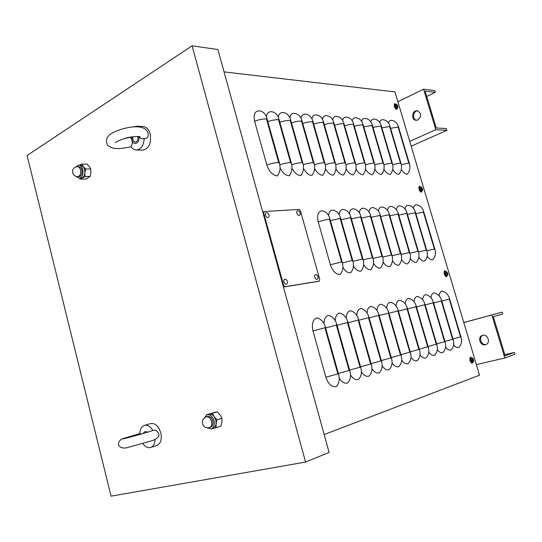 <?xml version="1.0" encoding="UTF-8"?>
<svg xmlns="http://www.w3.org/2000/svg" width="542" height="542" viewBox="0 0 542 542"><rect width="100%" height="100%" fill="white"/><g stroke="black" fill="none" stroke-linecap="round" stroke-linejoin="round"><path stroke-width="0.81" d="M324.163 434.542L479.507 375.206L394.976 91.91L224.07 71.896M259.171 110.846L259.523 110.866C263.026 111.334 265.465 113.739 266.84 118.068L279.557 163.467C280.695 168.203 279.957 172.356 277.341 175.913C272.646 175.317 269.137 171.672 266.8 164.978L254.611 121.171C253.263 114.796 254.686 111.347 258.886 110.832L259.171 110.846M266.379 116.693C266.854 113.441 268.385 111.774 270.98 111.699L271.603 111.733C275.085 112.201 277.511 114.558 278.879 118.82L291.46 163.508C292.585 168.169 291.847 172.254 289.238 175.757C285.702 175.5 282.653 172.912 280.092 168.006M278.297 117.187C278.798 114.152 280.268 112.6 282.7 112.54L283.303 112.573C286.772 113.034 289.184 115.365 290.532 119.558L302.992 163.548C304.103 168.135 303.357 172.153 300.763 175.601C297.416 175.364 294.489 172.905 291.975 168.223M289.848 117.695C290.37 114.85 291.772 113.407 294.062 113.353L294.652 113.386C298.1 113.84 300.498 116.137 301.833 120.27L314.17 163.582C315.268 168.101 314.523 172.058 311.928 175.452C308.757 175.242 305.939 172.891 303.479 168.413M301.047 118.217C301.576 115.541 302.924 114.186 305.078 114.145L305.654 114.172C309.089 114.626 311.467 116.889 312.795 120.961L325.004 163.623C326.088 168.067 325.342 171.963 322.761 175.31C319.746 175.113 317.036 172.871 314.631 168.582M311.914 118.739C312.449 116.218 313.737 114.945 315.769 114.911L316.332 114.938C319.746 115.392 322.111 117.621 323.432 121.625L335.512 163.657C336.589 168.034 335.837 171.875 333.269 175.174C330.396 174.991 327.788 172.844 325.437 168.725M322.456 119.26C322.991 116.882 324.224 115.683 326.155 115.656L326.704 115.683C330.098 116.13 332.449 118.325 333.75 122.275L345.715 163.691C346.778 168.006 346.026 171.787 343.465 175.039C340.728 174.87 338.215 172.81 335.925 168.853M332.693 119.775C333.228 117.533 334.407 116.401 336.236 116.381L336.772 116.408C340.146 116.848 342.483 119.016 343.77 122.912L355.62 163.725C356.67 167.973 355.918 171.706 353.37 174.903C350.755 174.748 348.33 172.769 346.094 168.969M342.632 120.297C343.161 118.17 344.292 117.099 346.033 117.086L346.555 117.106C349.915 117.546 352.232 119.68 353.513 123.522L365.24 163.752C366.277 167.945 365.532 171.618 362.991 174.775C360.491 174.632 358.154 172.729 355.972 169.07M352.293 120.805C352.815 118.793 353.906 117.777 355.552 117.763L356.067 117.79C359.407 118.224 361.71 120.331 362.977 124.118L374.59 163.786C375.62 167.918 374.868 171.543 372.34 174.653C369.949 174.517 367.693 172.688 365.559 169.158M361.683 121.313C362.198 119.403 363.242 118.441 364.813 118.427L365.315 118.454C368.635 118.881 370.924 120.961 372.178 124.701L383.675 163.82C384.698 167.891 383.946 171.462 381.433 174.531C379.143 174.402 376.961 172.641 374.881 169.233M370.816 121.808C371.324 119.992 372.327 119.084 373.817 119.077L374.312 119.098C377.611 119.525 379.881 121.577 381.128 125.263L392.516 163.847C393.526 167.864 392.774 171.387 390.274 174.416C388.079 174.294 385.965 172.593 383.939 169.307M379.705 122.302C380.199 120.575 381.161 119.707 382.584 119.701L383.072 119.728C386.351 120.148 388.607 122.174 389.833 125.812L401.114 163.874C402.117 167.837 401.365 171.313 398.878 174.3C396.771 174.192 394.725 172.546 392.754 169.368M388.35 122.79L389.617 120.764L391.595 120.338C394.854 120.758 397.096 122.756 398.316 126.347L409.488 163.901C410.47 167.81 409.725 171.245 407.245 174.192C405.226 174.084 403.248 172.498 401.324 169.422M321.955 210.75C325.708 211.387 328.31 213.921 329.76 218.351L342.422 262.829C343.547 267.443 342.754 271.332 340.051 274.489C335.871 274.476 332.646 271.224 330.376 264.733L318.235 221.827C316.826 215.33 318.066 211.637 321.955 210.75M328.54 215.459C328.947 212.139 330.329 210.343 332.68 210.072C336.413 210.696 338.994 213.189 340.437 217.552L352.964 261.332C354.075 265.885 353.282 269.713 350.593 272.829C347.842 273.053 345.288 271.251 342.917 267.409M339.116 214.524C339.536 211.366 340.857 209.666 343.086 209.408C346.799 210.025 349.366 212.478 350.789 216.773L363.187 259.889C364.285 264.367 363.492 268.141 360.809 271.21C358.201 271.434 355.742 269.713 353.438 266.041M349.38 213.623C349.8 210.621 351.067 209.002 353.188 208.772C356.873 209.368 359.421 211.787 360.83 216.021L373.099 258.487C374.19 262.897 373.397 266.617 370.728 269.645C368.242 269.862 365.877 268.215 363.635 264.699M359.339 212.769C359.759 209.91 360.979 208.365 362.991 208.148C366.656 208.738 369.19 211.116 370.586 215.289L382.727 257.125C383.804 261.468 383.011 265.133 380.355 268.127C377.984 268.337 375.708 266.759 373.533 263.392M369.007 211.942C369.427 209.219 370.599 207.749 372.517 207.539C376.162 208.121 378.675 210.465 380.057 214.578L392.076 255.804C393.14 260.085 392.347 263.697 389.705 266.65C387.442 266.854 385.247 265.343 383.126 262.104M378.397 211.156C378.824 208.548 379.949 207.146 381.771 206.956C385.396 207.525 387.889 209.835 389.258 213.887L401.155 254.516C402.205 258.737 401.419 262.301 398.79 265.214C396.622 265.417 394.508 263.961 392.449 260.851M387.53 210.398C387.943 207.904 389.027 206.563 390.768 206.38C394.366 206.942 396.846 209.219 398.201 213.209L409.976 253.27C411.019 257.43 410.233 260.946 407.618 263.818C405.545 264.015 403.505 262.619 401.5 259.625M396.405 209.666C396.819 207.281 397.855 206.001 399.522 205.825C403.092 206.38 405.552 208.623 406.893 212.559L418.553 252.057C419.583 256.156 418.797 259.625 416.202 262.463C414.217 262.653 412.245 261.312 410.294 258.432M405.037 208.961C405.443 206.671 406.439 205.452 408.031 205.282C411.588 205.831 414.027 208.04 415.355 211.922L426.9 250.878C427.916 254.923 427.137 258.344 424.549 261.149C422.645 261.332 420.748 260.031 418.851 257.26M413.431 208.284C413.831 206.089 414.793 204.917 416.317 204.761C419.847 205.296 422.265 207.478 423.587 211.305L435.016 249.733C436.025 253.717 435.24 257.098 432.672 259.862C430.849 260.045 429.013 258.791 427.164 256.115M316.989 317.863C320.959 318.926 323.716 321.86 325.261 326.657L338.703 374.664C339.902 379.63 339.062 383.621 336.196 386.636C331.724 387.3 328.283 384.163 325.864 377.225L312.971 330.898C311.487 323.818 312.822 319.475 316.989 317.863M323.967 323.499C324.102 318.933 325.6 316.237 328.466 315.41C332.415 316.447 335.152 319.326 336.677 324.048L349.969 371.25C351.148 376.134 350.315 380.064 347.463 383.038C344.516 383.743 341.778 382.117 339.251 378.153M335.261 320.701C335.43 316.365 336.867 313.811 339.577 313.032C343.499 314.048 346.216 316.874 347.727 321.514L360.877 367.943C362.042 372.747 361.202 376.622 358.364 379.556C355.586 380.233 352.971 378.702 350.518 374.956M346.196 318.018C346.392 313.886 347.774 311.46 350.342 310.729C354.238 311.718 356.934 314.495 358.431 319.069L371.433 364.746C372.584 369.468 371.751 373.282 368.926 376.189C366.297 376.832 363.79 375.382 361.412 371.839M356.792 315.43C357.015 311.494 358.337 309.184 360.769 308.5C364.644 309.468 367.327 312.199 368.804 316.691L381.663 361.643C382.801 366.297 381.968 370.05 379.156 372.916C376.663 373.54 374.265 372.164 371.961 368.797M367.069 312.951C367.3 309.184 368.574 306.982 370.884 306.338C374.739 307.28 377.395 309.963 378.858 314.394L391.581 358.635C392.706 363.215 391.873 366.92 389.075 369.752C386.71 370.349 384.407 369.041 382.178 365.843M377.029 310.552C377.279 306.948 378.499 304.848 380.701 304.238C384.522 305.16 387.157 307.802 388.607 312.158L401.195 355.721C402.306 360.234 401.473 363.885 398.695 366.683C396.446 367.252 394.237 366.013 392.076 362.964M386.697 308.235C386.954 304.787 388.126 302.775 390.22 302.206C394.02 303.107 396.636 305.702 398.072 309.99L410.524 352.896C411.622 357.334 410.795 360.938 408.024 363.702C405.883 364.244 403.77 363.065 401.669 360.152M396.08 306C396.337 302.693 397.469 300.769 399.468 300.227C403.241 301.108 405.843 303.662 407.259 307.89L419.576 350.152C420.667 354.522 419.84 358.079 417.089 360.809C415.05 361.331 413.011 360.2 410.978 357.422M405.192 303.838C405.457 300.668 406.541 298.825 408.451 298.303C412.198 299.17 414.779 301.684 416.181 305.844L428.37 347.49C429.447 351.799 428.62 355.301 425.883 357.998C423.939 358.499 421.981 357.422 420.009 354.759M414.047 301.752C414.312 298.703 415.355 296.928 417.184 296.44C420.904 297.287 423.458 299.76 424.853 303.866L436.913 344.895C437.977 349.143 437.15 352.598 434.433 355.267C432.577 355.748 430.694 354.719 428.783 352.171M422.645 299.726C422.916 296.792 423.919 295.092 425.666 294.624C429.366 295.451 431.899 297.89 433.275 301.935L445.219 342.381C446.269 346.568 445.443 349.976 442.746 352.618C440.964 353.079 439.149 352.09 437.299 349.644M431.012 297.761C431.276 294.936 432.252 293.303 433.925 292.856C437.59 293.669 440.111 296.074 441.473 300.058L453.288 339.936C454.332 344.062 453.512 347.429 450.822 350.037C449.122 350.484 447.374 349.536 445.578 347.185M439.149 295.857C439.413 293.141 440.348 291.569 441.954 291.142C445.599 291.935 448.092 294.299 449.44 298.236L461.14 337.558C462.17 341.623 461.35 344.949 458.681 347.524C457.055 347.957 455.368 347.043 453.62 344.787M397.008 108.712L396.717 109.491L395.382 108.407M396.006 109.281L395.951 108.827M394.271 104.66L394.542 103.725L395.335 104.01M446.798 276.02L446.391 276.84L445.26 275.898M445.707 276.569L445.72 276.19M444.094 271.982L444.474 270.763L445.3 271.19M472.543 362.591L472.075 363.397L471.052 362.517M469.86 358.513L470.293 357.124L471.113 357.625M421.629 191.414L421.276 192.227L420.043 191.211M420.578 191.99L420.565 191.577M418.905 187.39L419.23 186.312L420.05 186.672M504.826 354.671L514.331 352.429L505.158 355.769L493.315 316.623L502.651 313.987L502.088 312.138L463.789 322.537M486.16 344.468C481.228 345.708 478.186 337.131 482.895 335.288M514.331 352.429L514.9 354.299L504.859 357.991L476.35 364.631M463.81 322.598L502.088 312.138M491.851 314.983L504.859 357.991M485.442 344.726L485.727 344.644C491.093 343.12 487.651 333.513 482.434 335.403C477.143 336.799 480.185 346.27 485.442 344.726M397.909 101.747L423.58 89.193L435.822 129.68L446.859 130.358L446.323 128.596L436.242 127.946L425.097 91.097L435.314 92.364L426.73 96.496M416.595 120.283C411.995 119.525 412.963 110.825 417.658 110.825M423.58 89.193L434.786 90.622L435.314 92.364M446.859 130.358L411.168 146.177M417.923 119.938C421.744 116.157 421.507 113.095 417.198 110.751C411.967 110.026 410.795 120.073 416.08 120.277L417.923 119.938M435.822 129.68L409.738 141.374M27.1 155.507L192.078 45.826L217.898 49.539L329.096 452.414L305.559 462.069L111.063 496.174L27.1 155.507M192.078 45.826L305.559 462.069M396.968 106.063L397.659 105.785L396.507 104.674L396.92 105.609L396.222 105.649L396.371 106.096M397.252 107.092L397.659 105.785M396.222 105.649L397.164 106.239L397.51 107.208M396.155 104.132L397.164 104.836L397.93 106.517C398.445 110.859 393.695 104.498 396.155 104.132M397.245 108.583L396.697 108.874C394.569 108.054 393.871 106.537 394.603 104.321L395.172 104.071C394.454 106.266 395.138 107.77 397.245 108.583L397.93 106.517L397.164 104.836L395.504 104.023M446.635 272.003L446.818 273.073L446.161 273.222L446.296 273.69L446.94 273.547L447.414 274.618L447.509 272.972L446.52 272.247M446.669 273.608L447.509 272.972M446.005 271.393L447.313 272.396L447.794 273.852C448.092 278.242 443.79 272.328 446.005 271.393M446.818 273.073L446.222 273.331L446.818 273.073M447.36 273.473L446.981 273.547L447.36 273.473M446.852 276L446.262 276.217C444.135 275.106 443.593 273.493 444.65 271.373L445.253 271.203C444.216 273.303 444.745 274.902 446.852 276C447.841 275.099 448.159 274.387 447.794 273.852L447.313 272.396L445.314 271.19M446.581 273.324L447.225 272.999M421.425 188.901L422.306 188.447L421.419 187.417L421.588 188.406L420.91 188.501L421.066 188.955L420.951 188.508M421.933 189.849L422.306 188.447M420.91 188.501L421.046 188.955L421.703 188.867L422.184 189.978M420.802 186.827L421.974 187.688L422.584 189.226C423.011 193.616 418.458 187.491 420.802 186.827M421.588 188.406L420.998 188.704L421.588 188.406M421.771 191.353L421.202 191.604C419.068 190.655 418.451 189.09 419.345 186.922L419.935 186.712C419.047 188.86 419.657 190.405 421.771 191.353L422.584 189.226L421.974 187.688L420.131 186.672M421.391 188.806L422.001 188.392M473.437 359.908L472.197 358.601L472.651 359.475L472.001 359.881L472.129 360.369L472.773 360.159L472.99 361.277L473.437 359.908L472.353 359.78M471.791 357.889L473.18 358.98L473.586 360.498C473.688 364.8 469.711 359.055 471.791 357.889M472.163 360.349L472.021 359.881L473.024 359.542L471.987 359.888L472.129 360.369M472.502 362.598L471.892 362.774C469.792 361.48 469.338 359.807 470.531 357.74L471.073 357.639C470.002 359.773 470.476 361.426 472.502 362.598C473.566 361.765 473.925 361.06 473.586 360.498L473.18 358.98C473.186 358.337 472.509 357.876 471.154 357.612M473.166 360.023L472.441 360.084M319.746 279.509L319.231 281.135L285.092 286.691L283.642 285.302L263.697 213.074L264.096 211.543L299.082 209.415L300.437 210.811L319.746 279.509M318.838 281.271L284.503 286.901L283.053 285.512L263.127 213.324L263.751 211.746M287.307 283.337L287.301 283.364C286.183 284.936 285.051 284.489 283.9 282.03C283.588 279.747 284.252 278.879 285.878 279.442L285.905 279.455M300.065 214.707L300.058 214.727C299.035 216.123 297.964 215.635 296.853 213.25C296.535 211.312 297.063 210.52 298.432 210.885L298.459 210.899M268.961 216.658L268.954 216.685C267.863 218.311 266.698 217.843 265.458 215.282C265.153 213.216 265.756 212.396 267.281 212.843L267.314 212.864M316.501 274.692C317.917 275.668 318.384 276.976 317.903 278.622C316.874 279.97 315.83 279.503 314.794 277.206C314.468 275.079 315.038 274.238 316.501 274.692L316.528 274.706M216.055 427.665L220.973 426.08L221.922 422.035L221.969 418.261L220.045 414.901L217.234 411.832L214.842 412.394L206.631 414.725L212.301 413.329L214.212 416.703L217.044 419.806L216.095 423.885L216.055 427.665L212.891 428.437M207.044 414.759L209.002 414.169C210.879 413.803 212.613 414.644 214.212 416.703L215.818 420.131L216.095 423.885C215.736 426.263 214.713 427.767 213.033 428.39L211.258 428.959C213.948 427.685 214.876 424.928 214.043 420.687C212.532 416.276 210.201 414.305 207.044 414.759L204.171 418.072M221.969 418.261L217.044 419.806M207.064 427.848L211.258 428.959M209.469 427.631L210.723 427.225C212.755 426.263 213.453 424.183 212.83 420.978C211.685 417.645 209.923 416.148 207.539 416.493L206.278 416.879C203.203 418.153 201.929 420.443 202.464 423.749C203.704 427.042 206.041 428.336 209.469 427.631C211.502 426.662 212.207 424.576 211.576 421.371C210.431 418.031 208.67 416.534 206.278 416.879M217.234 411.832L212.301 413.329M80.629 179.138L85.758 179.07L90.155 176.496L90.941 172.735L90.785 168.982L89.362 166.536L87.005 164.097L81.856 164.09L83.272 166.536L85.643 168.996L84.857 172.783L85.019 176.556L80.629 179.138L79.688 178.264M79.925 165.005L81.856 164.09M78.766 165.005L80.623 165.005L83.272 166.536L84.572 169.355L84.857 172.783C84.593 175.235 83.759 176.929 82.343 177.857L79.139 178.271C82.262 177.424 83.461 174.449 82.723 169.361C81.923 166.618 80.609 165.168 78.766 165.005L75.961 166.861M90.155 176.496L85.019 176.556M90.785 168.982L85.643 168.996M76.246 176.448L79.139 178.271M77.77 176.665L79.078 176.651C81.442 176.014 82.343 173.765 81.788 169.917C81.185 167.844 80.189 166.746 78.8 166.631L77.492 166.631C73.881 167.119 72.276 169.158 72.662 172.749C73.468 175.208 75.175 176.516 77.77 176.665C80.135 176.028 81.043 173.779 80.48 169.924C79.877 167.851 78.881 166.753 77.492 166.631M142.709 443.458C145.161 446.859 147.803 448.2 150.642 447.489L156.834 445.497C160.723 443.613 162.044 439.393 160.791 432.841C158.562 426.087 155.181 423.004 150.649 423.587L144.429 425.409C141.597 426.466 140.066 429.203 139.843 433.62L141.177 434.095M152.295 430.7L152.851 430.45C150.351 426.418 147.546 424.738 144.429 425.409M147.492 432.245C145.635 431.032 144.226 431.446 143.271 433.492M152.851 430.45L155.222 430.124C158.257 431.927 159.429 434.007 158.752 436.371C156.929 438.62 154.226 440.192 150.642 441.073L128.176 447.34C123.691 449.04 118.651 447.543 118.393 443.959C118.989 441.154 120.446 439.379 122.756 438.627L139.843 433.58M150.642 447.489C153.339 446.439 154.829 443.796 155.107 439.555M137.756 136.489C138.264 139.714 137.451 141.584 135.31 142.099C133.312 141.55 132.499 139.761 132.871 136.733M136.415 149.992L142.844 150.107C149.03 148.677 151.475 143.298 150.188 133.982C148.813 129.396 146.469 126.909 143.169 126.516L143.102 126.516M138.854 126.828L136.652 126.225L133.982 126.801M124.132 138.61L129.152 137.485C130.398 137.146 131.347 138.02 131.991 140.107C132.526 142.98 132.16 145.093 130.9 146.448C132.411 148.704 134.226 149.883 136.347 149.992C141.001 149.443 143.63 145.629 144.24 138.542C141.929 139.267 140.154 138.617 138.901 136.584M131.821 136.875L131.991 140.107C133.44 146.475 140.249 143.034 138.833 136.577M131.117 146.767C117.878 149.443 113.048 149.423 107.682 145.303C105.466 141.205 106.252 137.587 110.046 134.45C115.466 130.798 122.831 128.298 132.126 126.95C144.138 125.758 148.975 130.249 148.074 136.232C147.282 138.061 146.001 138.833 144.24 138.542M266.8 164.978C271.4 163.427 275.363 162.62 278.683 162.553L266.468 118.928L266.84 118.068M266.468 118.928C263.121 118.82 259.164 119.565 254.611 121.171M278.683 162.553L279.557 163.467M279.848 164.7C284.089 163.352 287.68 162.654 290.607 162.607L278.52 119.674L278.879 118.82M278.52 119.674C275.58 119.565 272.016 120.189 267.823 121.557M290.607 162.607L291.46 163.508M291.738 164.68C295.885 163.372 299.36 162.702 302.158 162.661L290.194 120.399L290.532 119.558M290.194 120.399C287.382 120.29 283.927 120.893 279.835 122.214M302.158 162.661L302.992 163.548M303.256 164.66C307.307 163.399 310.674 162.749 313.357 162.708L301.515 121.096L301.833 120.27M301.515 121.096C298.818 120.995 295.465 121.577 291.467 122.851M313.357 162.708L314.17 163.582M314.421 164.646C318.378 163.427 321.636 162.796 324.211 162.763L312.483 121.774L312.795 120.961M312.483 121.774C309.902 121.672 306.657 122.241 302.748 123.468M324.211 162.763L325.004 163.623M325.247 164.632C329.109 163.454 332.273 162.844 334.739 162.81L323.134 122.431L323.432 121.625M323.134 122.431C320.654 122.336 317.504 122.885 313.689 124.071M334.739 162.81L335.512 163.657M335.749 164.619C339.522 163.474 342.591 162.885 344.956 162.851L333.465 123.068L333.75 122.275M333.465 123.068C331.087 122.98 328.032 123.508 324.299 124.66M344.956 162.851L345.715 163.691M345.945 164.605C349.624 163.501 352.605 162.932 354.881 162.898L343.506 123.691L343.77 122.912M343.506 123.691C341.216 123.603 338.249 124.111 334.604 125.229M354.881 162.898L355.62 163.725M355.837 164.599C359.434 163.528 362.327 162.973 364.515 162.946L353.255 124.294L353.513 123.522M353.255 124.294C351.053 124.206 348.167 124.701 344.604 125.785M364.515 162.946L365.24 163.752M365.45 164.592L373.885 162.986L362.727 124.877L362.977 124.118M362.727 124.877C360.613 124.795 357.808 125.277 354.326 126.32M373.885 162.986L374.59 163.786M374.793 164.585L382.984 163.027L371.941 125.446L372.178 124.701M371.941 125.446L363.777 126.848M382.984 163.027L383.675 163.82M383.872 164.578L391.839 163.067L380.904 126.001L381.128 125.263M380.904 126.001L372.957 127.363M391.839 163.067L392.516 163.847M392.706 164.572L400.457 163.108L389.623 126.543L389.833 125.812M389.623 126.543L381.893 127.858M400.457 163.108L401.114 163.874M401.297 164.572L408.837 163.142L398.113 127.065L398.316 126.347M398.113 127.065L390.586 128.346M408.837 163.142L409.488 163.901M330.376 264.733L341.616 262.01L329.455 219.28L329.76 218.351M329.455 219.28C326.467 219.564 322.72 220.411 318.235 221.827M341.616 262.01L342.422 262.829L352.178 260.526L352.964 261.332M352.178 260.526L340.146 218.467L340.437 217.552M340.146 218.467L330.39 220.58M352.957 261.319L362.422 259.09L350.511 217.674L350.789 216.773M350.511 217.674L341.053 219.72M362.422 259.09L363.187 259.889M363.174 259.862L372.354 257.701L360.572 216.902L360.83 216.021M360.572 216.902L351.392 218.887M372.354 257.701L373.099 258.487M373.092 258.446L381.995 256.352L370.335 216.156L370.586 215.289M370.335 216.156L361.426 218.08M381.995 256.352L382.727 257.125M382.713 257.071L391.358 255.038L379.82 215.431L380.057 214.578M379.82 215.431L371.168 217.295M391.358 255.038L392.076 255.804M392.056 255.736L400.457 253.764L389.027 214.727L389.258 213.887M389.027 214.727L380.626 216.536M400.457 253.764L401.155 254.516M401.127 254.442L409.291 252.525L397.984 214.043L398.201 213.209M397.984 214.043L389.82 215.804M409.291 252.525L409.976 253.27M409.948 253.182L417.889 251.325L406.69 213.379L406.893 212.559M406.69 213.379L398.749 215.086M417.889 251.325L418.553 252.057M418.526 251.962L426.242 250.153L415.158 212.735L415.355 211.922M415.158 212.735L407.435 214.388M426.242 250.153L426.9 250.878M426.866 250.77L434.379 249.015L423.397 212.105L423.587 211.305M423.397 212.105L415.883 213.717M434.379 249.015L435.016 249.733M325.864 377.225L337.849 373.872L324.936 327.754L325.261 326.657M324.936 327.754L312.971 330.898M337.849 373.872L338.703 374.664M338.377 373.492L349.136 370.471L336.365 325.119L336.677 324.048M336.365 325.119L325.613 327.93M349.136 370.471L349.969 371.25M349.644 370.105L360.064 367.171L347.436 322.571L347.727 321.514M347.436 322.571L337.029 325.288M360.064 367.171L360.877 367.943M360.559 366.819L370.64 363.98L358.154 320.098L358.431 319.069M358.154 320.098L348.072 322.734M370.64 363.98L371.433 364.746M371.121 363.641L380.891 360.891L368.533 317.707L368.804 316.691M368.533 317.707L358.77 320.261M380.891 360.891L381.663 361.643M381.351 360.559L390.823 357.896L378.601 315.39L378.858 314.394M378.601 315.39L369.136 317.863M390.823 357.896L391.581 358.635M391.277 357.578L400.457 354.99L388.37 313.14L388.607 312.158M388.37 313.14L379.183 315.539M400.457 354.99L401.195 355.721M400.89 354.678L409.806 352.171L397.842 310.959L398.072 309.99M397.842 310.959L388.932 313.283M409.806 352.171L410.524 352.896M410.226 351.873L418.871 349.441L407.042 308.838L407.259 307.89M407.042 308.838L398.39 311.094M418.871 349.441L419.576 350.152M419.284 349.143L427.685 346.785L415.971 306.779L416.181 305.844M415.971 306.779L407.577 308.974M427.685 346.785L428.37 347.49M428.085 346.501L436.242 344.204L424.657 304.78L424.853 303.866M424.657 304.78L416.493 306.914M436.242 344.204L436.913 344.895M436.628 343.926L444.555 341.69L433.092 302.836L433.275 301.935M433.092 302.836L425.158 304.909M444.555 341.69L445.219 342.381M444.935 341.426L452.645 339.258L441.296 300.945L441.473 300.058M441.296 300.945L433.58 302.964M452.645 339.258L453.288 339.936M453.01 338.994L460.51 336.887L449.277 299.109L449.44 298.236M449.277 299.109L441.771 301.067M460.51 336.887L461.14 337.558M397.55 105.805L397.665 106.164M397.333 105.656L396.642 106.076M446.317 273.683L446.181 273.229M447.407 273.005L447.536 273.446M446.33 273.676L446.94 273.547L446.33 273.676L446.195 273.222M422.198 188.474L422.32 188.873M473.186 359.475L473.322 359.935M318.649 281.339L319.231 281.135M284.503 286.901L285.092 286.691M283.053 285.512L283.642 285.302M263.127 213.324L263.697 213.074M258.886 110.832L259.523 110.866M270.98 111.699L271.603 111.733M282.7 112.54L283.303 112.573M294.062 113.353L294.652 113.386M305.078 114.145L305.654 114.172M315.769 114.911L316.332 114.938M326.155 115.656L326.704 115.683M336.236 116.381L336.772 116.408M346.033 117.086L346.555 117.106M355.552 117.763L356.067 117.79M364.813 118.427L365.315 118.454M373.817 119.077L374.312 119.098M382.584 119.701L383.072 119.728M391.121 120.317L391.595 120.338M396.392 106.09L396.263 105.663M318.75 281.312L319.326 281.108M263.527 211.8L264.096 211.543M287.301 283.364C287.721 281.732 287.246 280.424 285.878 279.442M300.058 214.727C300.444 213.047 299.902 211.766 298.432 210.885M268.954 216.685C269.286 215.018 268.724 213.738 267.281 212.843M122.858 438.891C127.268 438.146 151.997 431.093 152.458 430.639M115.446 142.797C116.117 141.74 119.436 140.222 125.405 138.237C129.775 136.645 139.673 136.089 140.188 136.848M143.169 126.516L136.652 126.225"/></g></svg>
